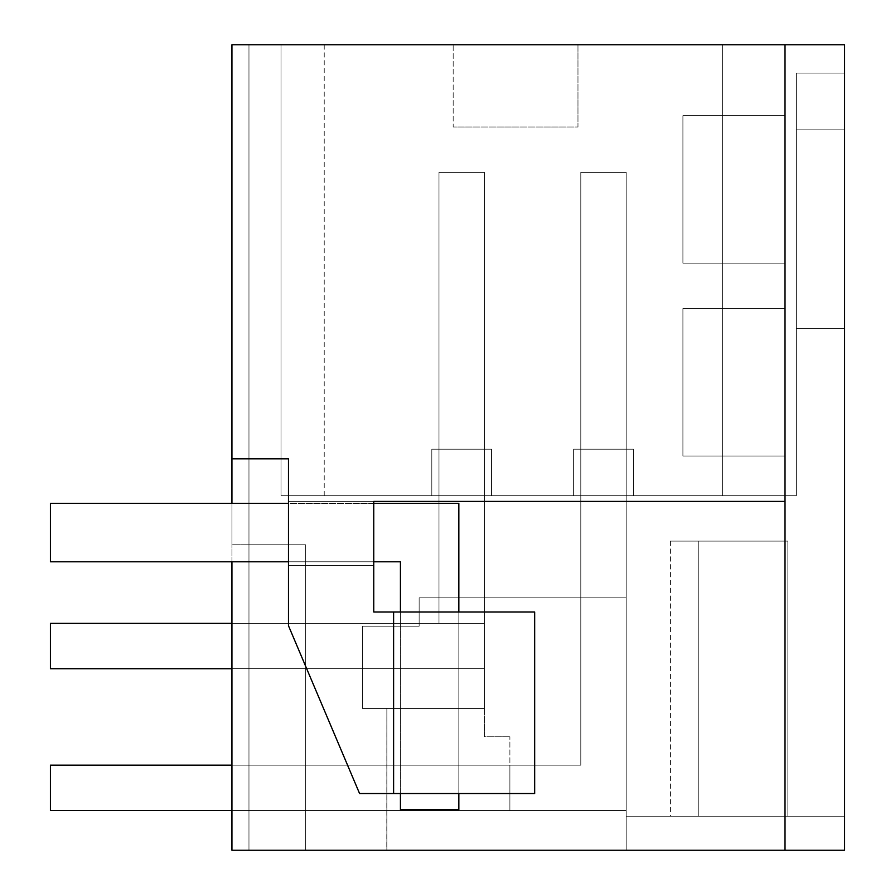 <?xml version="1.0" encoding="UTF-8"?>
<svg xmlns="http://www.w3.org/2000/svg" width="895" height="895" viewBox="0 0 895 895"><rect width="100%" height="100%" fill="white"/><g stroke="black" fill="none" stroke-linecap="round" stroke-linejoin="round"><path stroke-width="0.67" stroke-dasharray="4.47 3.36" d="M231.939 458.844L288.481 458.844L231.939 458.844L231.939 850.25L231.939 44.75L231.939 850.25L248.967 850.25L248.967 44.75L231.939 44.75L248.967 44.75L231.939 44.75L231.939 458.844L288.481 458.844L288.481 501.39L785.016 501.39L785.016 850.25L785.016 44.75L231.939 44.75L248.967 44.75L231.939 44.75L248.967 44.75L248.967 850.25L785.016 850.25L785.016 44.75L844.578 44.75L844.578 129.842L844.578 44.75L722.623 44.75L722.623 495.718L796.36 495.718L796.36 129.842L796.36 495.718L722.623 495.718L796.36 495.718L796.36 129.842L796.36 495.718L280.996 495.718L722.668 495.718M785.016 850.25L844.578 850.25L844.578 816.218L844.578 850.25L844.578 816.218L844.578 850.25L844.578 816.218L626.187 816.218L698.794 816.218L698.794 541.095L787.857 541.095L670.433 541.095L698.794 541.095L698.794 816.218L698.794 541.095L698.794 816.218L670.433 816.218L698.794 816.218L698.794 541.095L787.857 541.095L787.857 816.218L698.794 816.218L787.857 816.218L787.857 541.095L698.794 541.095L698.794 816.218L670.433 816.218L698.794 816.218L698.794 541.095L698.794 816.218L670.433 816.218L787.857 816.218L787.857 541.095L787.857 816.218L787.857 541.095L787.857 816.218L626.187 816.218L844.578 816.218L787.857 816.218L844.578 816.218L844.578 850.25L844.578 44.75L722.623 44.75L722.623 495.718L280.996 495.718L280.996 44.75L280.996 495.718C337.829 495.718 337.829 495.718 280.996 495.718C337.829 495.718 337.829 495.718 280.996 495.718L280.996 44.75L280.996 495.718L324.225 495.718L280.996 495.718L280.996 44.75L280.996 495.718L280.996 44.75L280.996 495.718L324.225 495.718L280.996 495.718L280.996 44.75L844.578 44.75L280.996 44.75L844.578 44.75L722.623 44.75L722.623 495.718L796.36 495.718L796.36 129.842L844.578 129.842L796.36 129.842L844.578 129.842L796.36 129.842L844.578 129.842L844.578 44.75L844.578 129.842L844.578 44.75L844.578 129.842L796.36 129.842L796.36 495.718L280.996 495.718L280.996 44.75L280.996 495.718L280.996 44.75L722.668 44.75M305.687 850.25L386.864 850.25L305.687 850.25L386.864 850.25L305.687 850.25L305.687 544.786L248.967 544.786L248.967 44.75L248.967 544.786L305.687 544.786L305.687 850.25L305.687 623.345L484.374 623.345L305.687 623.345L305.687 850.25L248.967 850.25L248.967 544.786L231.939 544.786L248.967 544.786L231.939 544.786L231.939 44.75L231.939 544.786L248.967 544.786L248.967 44.75L248.967 850.25L626.187 850.25L626.187 597.826L419.14 597.826L626.187 597.826L626.187 810.546L509.893 810.546L626.187 810.546L626.187 449.2L580.799 449.2L626.187 449.2L580.799 449.2L626.187 449.2L580.799 449.2L626.187 449.2L626.187 810.546L509.893 810.546L509.893 765.158L580.799 765.158L580.799 449.2L580.799 765.158L509.893 765.158L509.893 810.546L509.893 765.158L509.893 810.546L509.893 765.158L509.893 810.546L626.187 810.546L509.893 810.546L509.893 736.798L509.893 810.546L626.187 810.546L626.187 597.826L626.187 850.25L844.578 850.25L626.187 850.25L626.187 816.218L626.187 850.25L844.578 850.25L626.187 850.25L626.187 816.218L626.187 850.25L626.187 816.218L626.187 850.25L386.864 850.25L386.864 708.437L484.374 708.437L484.374 736.798L509.893 736.798L484.374 736.798L484.374 708.437L362.408 708.437L386.864 708.437L386.864 850.25L386.864 708.437L386.864 850.25L386.864 708.437L484.374 708.437L362.408 708.437L386.864 708.437L386.864 850.25L386.864 708.437L484.374 708.437L386.864 708.437L386.785 850.25M844.578 73.11L796.36 73.11L796.36 328.375L844.578 328.375L796.36 328.375L796.36 73.11L796.36 328.375L844.578 328.375L796.36 328.375L796.36 73.11L844.578 73.11L844.578 328.375L844.578 73.11L844.578 328.375L844.578 73.11L796.36 73.11L844.578 73.11M362.408 626.187L362.408 708.437L362.408 626.187L419.14 626.187L419.14 597.826L626.187 597.826L419.14 597.826L419.14 626.187L419.14 597.826L419.14 626.187L362.408 626.187L419.14 626.187L362.408 626.187L362.408 708.437L362.408 626.187M484.374 623.345L484.374 708.437L484.374 623.345L438.986 623.345L484.374 623.345L484.374 708.437L484.374 623.345L484.374 708.437L484.374 623.345L438.986 623.345L438.986 449.2L484.374 449.2L484.374 623.345L438.986 623.345L438.986 449.2L484.374 449.2L484.374 623.345L438.986 623.345L438.986 449.2L484.374 449.2L484.374 623.345L438.986 623.345L438.986 449.2L484.374 449.2L484.374 623.345L484.374 449.2L484.374 623.345L305.687 623.345L484.374 623.345M231.939 561.803L231.939 503.37M785.016 263.141L785.016 115.656L682.907 115.656L682.907 263.141L682.907 115.656L785.016 115.656L682.907 115.656L682.907 263.141L682.907 115.656L785.016 115.656L785.016 263.141L682.907 263.141L785.016 263.141L785.016 115.656L785.016 263.141L682.907 263.141L785.016 263.141M785.016 456.014L785.016 308.518L682.907 308.518L785.016 308.518L682.907 308.518L682.907 456.014L682.907 308.518L682.907 456.014L682.907 308.518L785.016 308.518L785.016 456.014L682.907 456.014L785.016 456.014L785.016 308.518L785.016 456.014L682.907 456.014L785.016 456.014M722.623 44.75L722.623 495.718L722.623 44.75L722.623 495.718L722.623 44.75L722.623 495.718L722.623 44.75L722.623 495.718L280.996 495.718L722.623 495.718L722.623 44.75L722.623 495.718M577.969 44.75L577.969 127L453.172 127L577.969 127L577.969 44.75L453.172 44.75L453.172 127L577.969 127L453.172 127L453.172 44.75L577.969 44.75M491.556 495.718L431.815 495.718L491.556 495.718L491.556 449.2L431.815 449.2L491.556 449.2L491.556 495.718L491.556 449.2L431.815 449.2L491.556 449.2L491.556 495.718L491.556 449.2L431.815 449.2L491.556 449.2L491.556 495.718L431.815 495.718L431.815 449.2L431.815 495.718L491.556 495.718L431.815 495.718L431.815 449.2L431.815 495.718L491.556 495.718M633.369 495.718L573.628 495.718L633.369 495.718L633.369 449.2L573.628 449.2L633.369 449.2L633.369 495.718L633.369 449.2L573.628 449.2L633.369 449.2L633.369 495.718L633.369 449.2L633.369 495.718L573.628 495.718L573.628 449.2L633.369 449.2L573.628 449.2L573.628 495.718L633.369 495.718L573.628 495.718L573.628 449.2L573.628 495.718L633.369 495.718M373.752 501.39L288.481 501.39L288.481 625.739L288.481 458.844L288.481 501.39L373.752 501.39L373.752 612.001L393.61 612.001L393.61 793.529L393.61 612.001L393.61 793.529L393.61 612.001L393.61 793.529L359.577 793.529L393.61 793.529L393.61 612.001L534.673 612.001L373.752 612.001L373.752 501.39L288.481 501.39L288.481 565.483L373.752 565.483L288.481 565.483L288.481 625.739L359.577 793.529L534.673 793.529L393.61 793.529L393.61 612.001L373.752 612.001L373.752 565.483L288.481 565.483L373.752 565.483L373.752 501.39L785.016 501.39L785.016 44.75M393.61 793.529L534.673 793.529L534.673 612.001L393.61 612.001M288.481 625.739L359.577 793.529L288.481 625.739M844.578 850.25L626.187 850.25L844.578 850.25M698.794 816.218L698.794 541.095L670.433 541.095L698.794 541.095L670.433 541.095L698.794 541.095L698.794 816.218M231.939 765.158L580.799 765.158L580.799 172.377L580.799 765.158L50.422 765.158L50.422 810.546L50.422 765.158L580.799 765.158L580.799 172.377L580.799 765.158L50.422 765.158L50.422 810.546L626.187 810.546L626.187 449.2L626.187 810.546L509.893 810.546L626.187 810.546L626.187 172.377L580.799 172.377L626.187 172.377L580.799 172.377L626.187 172.377L580.799 172.377L626.187 172.377L626.187 810.546L50.422 810.546L626.187 810.546L626.187 172.377L626.187 810.546L50.422 810.546L50.422 765.158L580.799 765.158L580.799 449.2L580.799 765.158L509.893 765.158L580.799 765.158L509.893 765.158L580.799 765.158L580.799 172.377L580.799 765.158L50.422 765.158L50.422 810.546L626.187 810.546L626.187 172.377L626.187 810.546L231.939 810.546M534.673 793.529L534.673 612.001L534.673 793.529M844.578 816.218L626.187 816.218L844.578 816.218M431.815 495.718L431.815 449.2L431.815 495.718M573.628 495.718L573.628 449.2L573.628 495.718M787.857 541.095L698.794 541.095L787.857 541.095M438.986 449.2L484.374 449.2L438.986 449.2L438.986 623.345L438.986 449.2M231.939 623.345L438.986 623.345L438.986 172.377L484.374 172.377L484.374 668.733L484.374 172.377L484.374 668.733L50.422 668.733L484.374 668.733L484.374 172.377L484.374 668.733L50.422 668.733L50.422 623.345L438.986 623.345L438.986 172.377L484.374 172.377L484.374 668.733L50.422 668.733L50.422 623.345L438.986 623.345L438.986 172.377L484.374 172.377L438.986 172.377L438.986 623.345L50.422 623.345L438.986 623.345L438.986 172.377L484.374 172.377L438.986 172.377L438.986 623.345L50.422 623.345L50.422 668.733L50.422 623.345L50.422 668.733L484.374 668.733L231.939 668.733M400.423 561.803L50.422 561.803L50.422 503.37L458.844 503.37L50.422 503.37L50.422 561.803L50.422 503.37L458.844 503.37L458.844 809.695L400.423 809.695L400.423 561.803L50.422 561.803L400.423 561.803L400.423 809.695L400.423 561.803M458.844 809.695L400.423 809.695L458.844 809.695L458.844 503.37L458.844 809.695M373.752 561.803L288.481 561.803M458.844 793.529L458.844 612.001M373.752 503.37L288.481 503.37M400.423 793.529L400.423 612.001M324.225 495.718L324.225 44.75M670.433 541.095L670.433 816.218"/><path stroke-width="1.34" d="M231.939 503.37L231.939 458.844L288.481 458.844L288.481 625.739L359.577 793.529L393.61 793.529L393.61 612.001L373.752 612.001L373.752 501.39L785.016 501.39L785.016 44.75L844.578 44.75L844.578 850.25L231.939 850.25L231.939 561.803M305.687 850.25L386.785 850.25M785.016 44.75L231.939 44.75L231.939 458.844M373.752 501.39L785.016 501.39L785.016 850.25M393.61 793.529L534.673 793.529L534.673 612.001L393.61 612.001M231.939 623.345L50.422 623.345L50.422 668.733L231.939 668.733M231.939 810.546L50.422 810.546L50.422 765.158L231.939 765.158M400.423 612.001L400.423 561.803L373.752 561.803M288.481 561.803L50.422 561.803L50.422 503.37L288.481 503.37M400.423 793.529L400.423 809.695L458.844 809.695L458.844 793.529M458.844 612.001L458.844 503.37L373.752 503.37"/></g></svg>
